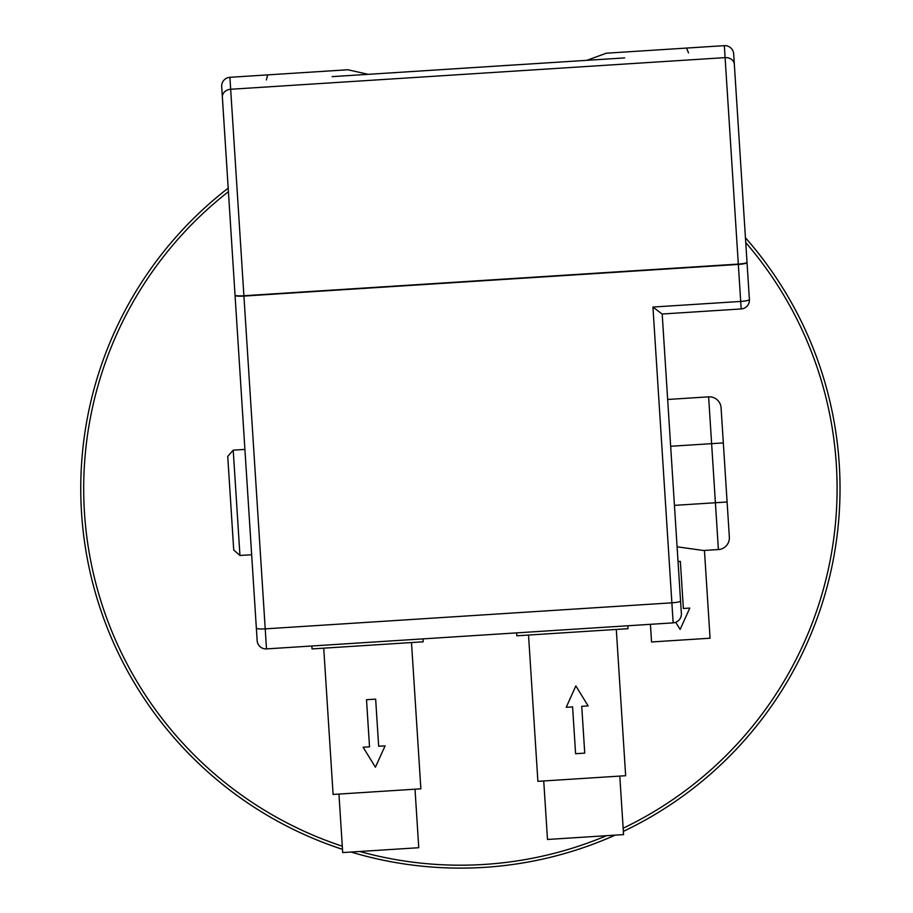 <?xml version="1.0" encoding="UTF-8"?>
<svg xmlns="http://www.w3.org/2000/svg" width="913" height="913" viewBox="0 0 913 913"><rect width="100%" height="100%" fill="white"/><g stroke="black" fill="none" stroke-linecap="round" stroke-linejoin="round"><path stroke-width="1.37" d="M342.295 846.203A376.704 376.704 0 0 1 228.421 191.684M745.75 242.573A376.704 376.704 0 0 1 623.145 828.217M606.54 835.692A376.704 376.704 0 0 1 359.711 851.487M251.657 554.727L239.959 555.481L233.728 550.003L227.736 456.386L233.214 450.155L239.959 555.481M342.489 849.352A379.637 379.637 0 0 1 228.193 188.146M745.442 237.745A379.637 379.637 0 0 1 623.351 831.378M615.179 835.133A379.637 379.637 0 0 1 351.071 852.046M677.092 546.796L703.501 550.505L718.394 549.558A11.721 11.721 0 0 0 729.35 537.106L727.102 501.99L729.35 537.106A11.721 11.721 0 0 1 718.394 549.558L708.625 396.847A11.721 11.721 0 0 1 721.076 407.803L723.324 442.908L721.076 407.803A11.721 11.721 0 0 0 708.625 396.847L667.665 399.472M650.421 624.309L651.551 641.965L710.063 638.21L704.448 550.448M674.445 505.368L727.102 501.99L723.324 442.908L670.656 446.274M675.723 622.301L680.128 629.434L689.794 608.069L683.369 608.48L680.356 561.369L678.039 561.518M627.802 625.759L627.996 628.692L516.826 635.802L516.632 632.88M423.016 638.872L423.21 641.793L312.029 648.915L311.847 645.993M734.223 62.643L749.402 299.612A8.799 8.799 0 0 1 741.185 308.948L662.187 314.004L680.562 601.005A8.799 1.267 176.3 0 1 671.877 602.831L673.155 622.86L266.505 648.892A8.799 8.799 0 0 1 257.158 640.675L221.688 86.644A8.799 8.799 0 0 1 229.905 77.308L267.737 74.877L266.334 79.922M222.258 95.42L235.052 295.378A8.799 1.267 176.3 0 0 243.919 296.074L243.897 295.744A8.799 1.153 176.3 0 1 235.04 295.15M237.243 329.467L237.426 332.389M747.028 262.602L749.402 299.612A8.799 8.799 0 0 1 741.185 308.948L662.096 314.015L652.932 307.053L671.877 602.831L265.215 628.863L243.919 296.074L738.332 264.428A8.799 1.267 -3.7 0 0 747.028 262.602L733.664 53.867A8.799 8.799 0 0 0 724.329 45.65L606.346 53.205L586.865 60.326M680.562 601.005L681.372 613.525A8.799 8.799 0 0 1 673.155 622.86A8.799 8.799 0 0 0 681.372 613.525M616.298 629.434L625.656 775.719L537.894 781.334L528.524 635.06M411.501 642.547L420.87 788.821L333.097 794.447L323.738 648.162M686.496 48.069L688.528 52.886M624.64 57.907L332.149 76.635M368.122 74.33L347.887 69.753L267.737 74.877M581.741 706.308L584.742 753.122L575.589 753.704L572.588 706.89L566.22 707.301L575.841 685.914L588.12 705.897L581.741 706.308M366.512 699.712L369.525 746.834L363.112 747.245L375.426 767.205L385.092 745.841L378.667 746.252L375.654 699.13L366.512 699.712M749.402 299.612A8.799 1.267 176.3 0 1 740.705 301.438L724.329 45.65A8.799 8.799 0 0 1 733.664 53.867M619.801 776.084L623.556 834.596L547.492 839.469L543.737 780.957M415.016 789.197L418.759 847.709L342.695 852.582L338.951 794.07M500.746 65.839L500.13 65.873M485.807 66.797L500.119 65.85M456.158 68.692L468.848 67.847M515.389 64.903L513.243 65.04M502.378 65.702L513.243 65.006M470.275 67.79L481.95 67.037M708.625 396.847A11.721 11.721 0 0 1 721.076 407.803M718.394 549.558A11.721 11.721 0 0 0 729.35 537.106M256.359 628.167A8.799 1.267 -3.7 0 0 265.215 628.863L266.505 648.892A8.799 8.799 0 0 1 257.158 640.675M747.017 262.373A8.799 1.153 -3.7 0 1 738.309 264.085L243.897 295.744L230.669 89.269A8.799 7.361 176.3 0 0 222.373 97.177M734.337 64.401A8.799 7.361 -3.7 0 0 725.093 57.622L230.669 89.269L229.905 77.308M652.932 307.053L740.705 301.438L741.185 308.948M244.912 449.413L233.214 450.155"/></g></svg>
